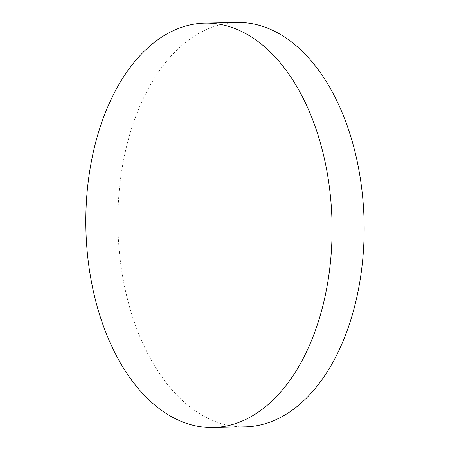 <?xml version="1.0" encoding="UTF-8"?>
<svg xmlns="http://www.w3.org/2000/svg" width="450" height="450" viewBox="0 0 450 450"><rect width="100%" height="100%" fill="white"/><g stroke="black" fill="none" stroke-linecap="round" stroke-linejoin="round"><path stroke-width="0.34" stroke-dasharray="2.25 1.69" d="M236.993 22.5A202.219 123.103 -91.1 0 0 236.453 22.511A202.219 123.103 -91.1 0 0 117.973 227.588A202.219 123.103 -91.1 0 0 245.087 426.859"/><path stroke-width="0.67" d="M204.373 23.152A202.219 123.103 -91.1 0 0 85.894 228.229A202.219 123.103 -91.1 0 0 213.007 427.5A202.219 123.103 -91.1 0 0 213.547 427.489A202.219 123.103 -91.1 0 0 332.027 222.412A202.219 123.103 -91.1 0 0 204.913 23.141A202.219 123.103 -91.1 0 0 204.373 23.152M213.007 427.5L245.087 426.859A202.219 123.103 -91.1 0 0 245.627 426.848A202.219 123.103 -91.1 0 0 364.106 221.771A202.219 123.103 -91.1 0 0 236.993 22.5L204.913 23.141"/></g></svg>
